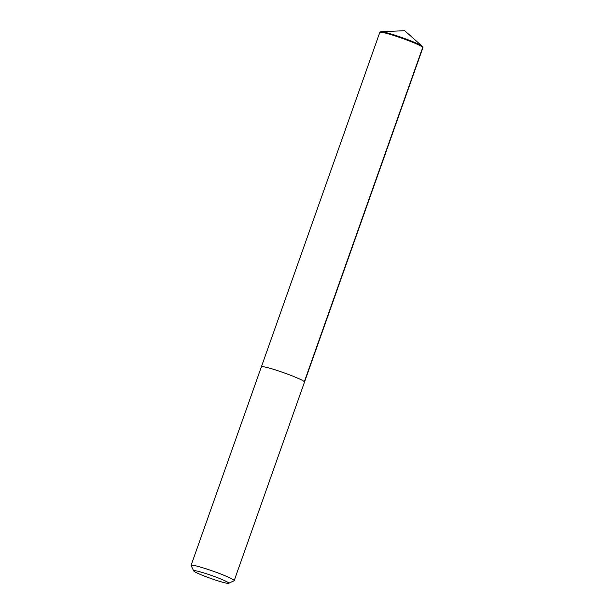 <?xml version="1.0" encoding="UTF-8"?>
<svg xmlns="http://www.w3.org/2000/svg" width="614" height="614" viewBox="0 0 614 614"><rect width="100%" height="100%" fill="white"/><g stroke="black" fill="none" stroke-linecap="round" stroke-linejoin="round"><path stroke-width="0.92" d="M193.686 570.913A18.62 1.527 -160.5 0 0 193.794 571.066A18.62 1.527 19.5 0 0 211.339 578.649A18.62 1.527 19.5 0 0 228.669 583.3A18.62 1.527 19.5 0 0 228.646 582.909A18.62 1.527 -160.5 0 0 209.658 574.827A18.62 1.527 -160.5 0 0 193.686 570.913L191.1 565.532A22.864 1.873 -160.5 0 1 191.077 565.364A22.864 1.873 -160.5 0 1 211.6 570.652A22.864 1.873 -160.5 0 1 234.034 580.268A22.864 1.873 19.5 0 1 234.187 580.629L304.506 382.061A22.864 1.873 19.5 0 0 304.344 381.701A22.864 1.873 19.5 0 1 304.506 382.061L422.923 47.662A22.864 1.873 -160.5 0 0 422.916 47.524A22.864 1.873 -160.5 0 0 422.762 47.301L304.344 381.701A22.864 1.873 -160.5 0 0 281.918 372.084A22.864 1.873 -160.5 0 0 261.395 366.796A22.864 1.873 -160.5 0 0 261.549 367.157M234.187 580.629A22.864 1.873 19.5 0 1 234.064 580.752L228.669 583.3M422.916 47.524L422.593 46.672A22.281 1.827 -160.5 0 0 422.447 46.457A22.281 1.827 -160.5 0 0 422.302 46.319A22.281 1.827 -160.5 0 0 402.208 37.646A22.281 1.827 -160.5 0 0 381.14 31.736A22.281 1.827 -160.5 0 0 380.688 31.828L379.905 32.289A22.864 1.873 -160.5 0 0 379.813 32.396L261.395 366.796A22.864 1.873 -160.5 0 1 281.918 372.084A22.864 1.873 -160.5 0 1 304.344 381.701L422.762 47.301A22.864 1.873 -160.5 0 0 401.08 37.938A22.864 1.873 -160.5 0 0 379.905 32.289M422.762 47.301L422.447 46.457L422.762 47.301M191.077 565.364L261.395 366.796M422.302 46.319L404.672 30.7L381.14 31.736"/></g></svg>
